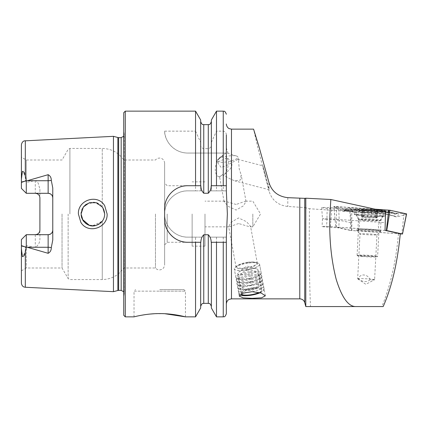 <?xml version="1.0" encoding="UTF-8"?>
<svg xmlns="http://www.w3.org/2000/svg" width="428" height="428" viewBox="0 0 428 428"><rect width="100%" height="100%" fill="white"/><g stroke="black" fill="none" stroke-linecap="round" stroke-linejoin="round"><path stroke-width="0.32" stroke-dasharray="2.14 1.6" d="M104.694 205.745C97.852 193.595 77.607 199.796 78.399 214L80.817 222.266C87.836 234.464 107.899 228.113 107.112 214L104.694 205.745M81.127 215.3L81.053 214L83.385 206.949L89.436 202.685L96.573 202.76L102.715 207.425L104.705 214C104.689 216.67 103.876 219.072 102.265 221.206C103.87 219.077 104.689 216.675 104.71 214C104.443 219.457 101.655 223.229 96.348 225.31C91.501 226.337 86.873 225.888 83.053 220.575L81.058 214L82.331 219.345M224.358 174.496A10.802 6.11 -75.5 0 0 228.006 166.369A10.802 6.11 -75.5 0 0 226.861 157.755L227.701 158.381C231.452 160.73 232.677 163.678 231.377 167.236L229.724 169.456L224.358 174.496C222.426 174.533 221.153 175.33 220.538 176.887L219.575 176.796L222.555 174.635L230.451 179.038L234.951 180.916L240.317 180.076L241.194 174.95L239.289 169.274L238.476 160.072L237.85 159.36L227.862 164.85L221.148 167.519L216.975 161.677L216.916 162.233L216.675 160.928A10.802 2.755 -10.3 0 1 217.536 159.542A10.802 2.755 -10.3 0 1 227.3 156.193A10.802 2.755 -10.3 0 1 236.631 156.06A10.802 2.755 -10.3 0 1 237.925 157.049A10.802 2.755 -10.3 0 1 227.3 161.784A10.802 2.755 -10.3 0 1 216.675 160.928M269.009 182.665L269.009 189.256L262.904 165.936L269.009 188.791L269.009 191.081L258.405 150.1L253.579 129.144M226.861 157.755C221.217 160.875 215.578 162.629 216.975 161.677A10.802 6.11 -75.5 0 0 215.525 166.369A10.802 6.11 -75.5 0 0 219.072 176.823A10.802 6.11 -75.5 0 0 220.538 176.887M370.145 279.826C366.657 282.357 362.794 282.095 358.562 279.029C359.461 273.225 367.941 273.776 370.145 279.826A8.485 0.444 3 0 0 374.57 279.703A8.485 0.444 3 0 0 374.602 279.671L376.961 234.795A8.485 0.444 3 0 1 376.945 234.817A8.485 0.444 3 0 1 368.46 234.79A8.485 0.444 3 0 1 360.023 233.929A8.485 0.444 3 0 1 360.012 233.902A8.485 0.444 3 0 1 368.508 233.907A8.485 0.444 3 0 1 376.961 234.795M349.762 211.507L350.773 222.742L350.158 230.392L398.479 233.72C396.039 261.289 390.502 285.572 381.867 306.566L310.519 306.566C309.396 283.309 309.005 247.165 309.428 209.95L309.439 208.73L349.762 211.507L338.692 209.089L327.136 208.292A7.8 0.407 3 0 1 321.69 207.617A7.8 0.407 3 0 1 331.823 207.757L385.521 211.453M246.945 269.94A12.856 3.28 -10.3 0 1 234.298 268.918A12.856 3.28 -10.3 0 1 235.325 267.27A12.856 3.28 -10.3 0 1 246.945 263.284A12.856 3.28 -10.3 0 1 258.052 263.124A12.856 3.28 -10.3 0 1 259.593 264.301A12.856 3.28 -10.3 0 1 246.945 269.94M246.731 268.228A10.802 2.755 -10.3 0 1 236.106 267.377A10.802 2.755 -10.3 0 1 236.968 265.991A10.802 2.755 -10.3 0 1 246.731 262.642A10.802 2.755 -10.3 0 1 256.062 262.503A10.802 2.755 -10.3 0 1 257.356 263.498A10.802 2.755 -10.3 0 1 246.731 268.228M238.573 223.534L229.098 226.856L228.654 226.54L231.291 222.153L238.573 217.943L246.528 221.688L250.562 226.278L249.963 226.856L238.573 223.534M236.112 204.466L224.721 201.144L224.122 201.722L228.161 206.317L236.112 210.057L243.398 205.852L246.03 201.46L245.586 201.144L236.112 204.466M223.491 155.797L220.639 157.124L217.499 160.644L221.174 156.712L223.491 155.797A10.802 6.11 -75.5 0 0 217.499 160.644M358.562 279.029A8.485 0.444 3 0 1 357.685 278.821A8.485 0.444 3 0 1 357.658 278.778L360.012 233.902M381.011 231.147A12.342 0.647 3 0 1 380.995 231.184A12.342 0.647 3 0 1 368.652 231.147A12.342 0.647 3 0 1 356.38 229.889A12.342 0.647 3 0 1 356.364 229.857A12.342 0.647 3 0 1 368.722 229.857A12.342 0.647 3 0 1 381.011 231.147M159.735 289.596L183.906 289.596L159.735 289.596M164.759 313.713L154.289 313.735M149.837 314.077L145.456 314.607M141.475 315.249L134.023 316.854L134.023 291.142L159.735 291.142L134.023 291.142L135.569 289.596M48.139 234.699L26.285 234.699L21.4 239.584L26.285 234.699L35.283 234.699L26.285 234.699L26.285 267.998L26.285 234.699L21.4 239.584L21.4 283.149M26.285 234.699L26.285 245.565L25.311 250.166C25.043 253.146 24.054 254.863 22.336 255.329L21.4 247.357M35.283 180.536L35.283 193.301A4.628 4.628 0 0 1 39.911 197.929L39.911 189.235L38.333 183.633C37.734 182.098 36.717 181.065 35.283 180.536L26.285 182.435L26.285 193.301L35.283 193.301L26.285 193.301L26.285 160.002L26.285 193.301L21.4 188.416L26.285 193.301L21.4 188.416L21.4 144.851M89.259 225.262L96.407 225.294L102.265 221.206L92.683 225.829M86.579 224.01L85.819 223.491M195.553 111.146L195.553 131.145L164.625 131.145C164.352 138.891 171.986 152.817 187.732 153.058L195.553 153.058L195.553 190.856L187.764 190.856C175.346 190.567 164.336 201.604 164.625 214L164.625 264.782L164.625 214C164.363 226.417 175.314 237.412 187.764 237.144L195.553 237.144L195.553 316.854M167.193 214L167.193 242.285L167.193 214M155.466 214L155.466 267.998L155.466 214M123.74 112.692L123.74 315.308M62.039 214L62.039 267.998L62.039 214M113.452 136.329L113.452 291.671M252.82 214L252.82 226.856L252.82 214M192.135 214L192.135 246.143L192.135 214M204.991 214L204.991 246.143L204.991 214M195.553 237.144L201.952 237.144L203.76 234.753L208.286 234.753L210.095 237.144L226.337 237.144L226.337 303.998M210.095 237.144L226.337 237.144L226.337 242.285L226.337 237.363M226.803 226.856L227.364 214L226.337 190.856L210.095 190.856L208.286 193.247L203.76 193.247L201.952 190.856L195.553 190.856M52.772 188.004L52.772 239.996M39.911 189.235L39.911 238.765C39.825 242.612 38.279 245.512 35.283 247.464L26.285 245.565M26.285 182.435L25.311 177.834C25.043 174.854 24.054 173.137 22.336 172.671L21.4 180.643M304.752 302.666L304.752 207.559L287.803 206.467C278.12 205.333 271.855 200.208 269.009 191.081M304.752 207.559L309.439 208.73M350.773 222.742L339.201 220.217L338.794 227.91L326.559 227.065A6.431 0.337 3 0 1 322.07 226.508A6.431 0.337 3 0 1 330.421 226.626L385.04 230.387M338.692 209.089L339.201 220.217L326.965 219.371L326.559 227.065M350.158 230.392L338.794 227.91M310.519 306.566L305.801 306.566M26.285 193.301L48.139 193.301M216.488 111.146L216.488 131.145L223.25 131.145C225.278 131.562 226.305 132.846 226.337 135.007L226.337 147.778L228.028 153.058L226.337 153.058L226.337 190.856L210.095 190.856M226.337 190.637L226.337 147.778M211.368 120.011L211.368 142.444L216.488 131.145M211.368 185.715L211.368 142.444M200.673 185.715L200.673 144.493C200.662 146.745 201.69 148.131 203.76 148.65L208.286 148.65C210.351 148.131 211.384 146.745 211.368 144.493M200.673 120.011L200.673 144.493M195.553 131.145L200.673 142.444M195.553 153.058L226.337 153.058L226.337 190.856M216.488 153.058L216.488 190.856M216.488 237.144L216.488 316.854M211.368 153.058L211.368 190.856L211.368 153.058M211.368 242.285L211.368 307.989M200.673 307.989L200.673 242.285M200.673 153.058L200.673 190.856L200.673 153.058M123.74 214L123.74 130.652L123.74 214M81.053 214C80.443 203.134 96.118 197.8 102.265 206.794L94.711 202.316L86.146 204.279M102.265 206.794C103.87 208.923 104.689 211.325 104.71 214C104.689 211.33 103.876 208.928 102.265 206.794L102.265 148.43L102.265 206.794M164.625 214L164.625 163.218L164.625 214M201.952 190.856L187.764 190.856A23.144 23.144 0 0 0 164.625 214A23.144 23.144 0 0 0 187.764 237.144L201.952 237.144M226.337 185.715L211.186 185.715M200.828 185.715L167.193 185.715L164.625 183.147M183.232 186.164A23.144 23.144 0 0 0 165.074 204.311M164.625 208.859L164.625 219.141M187.764 242.285L200.855 242.285M211.213 242.285L226.337 242.285M164.625 131.145A23.144 23.144 0 0 0 187.732 153.058L228.028 153.058M39.911 230.071A4.628 4.628 0 0 1 35.283 234.699A4.628 4.628 0 0 0 39.911 230.071L39.911 238.765M237.85 159.36L262.899 165.818L265.783 176.101M327.136 208.292L326.965 219.371A6.431 0.337 -177 0 1 322.477 218.82A6.431 0.337 -177 0 0 322.477 218.82A6.431 0.337 -177 0 1 330.823 218.933L385.441 222.694M400.282 233.72L398.479 233.72M357.658 278.778A8.485 0.444 3 0 1 366.154 278.783A8.485 0.444 3 0 1 374.602 279.671M381.867 306.566L383.172 306.566M374.778 217.333L361.644 216.745L363.185 217.007L361.751 217.108L362.639 217.237L368.663 217.724L377.132 217.906L375.586 217.638L377.02 217.536L374.778 217.333L375.142 210.351L377.255 210.314A8.614 0.449 3 0 1 377.961 210.704A8.614 0.449 3 0 1 377.416 210.747L377.116 210.763A8.614 0.449 3 0 1 370.209 210.613L369.594 210.587A8.614 0.449 3 0 1 365.582 210.319A8.614 0.449 3 0 1 362.5 210.004L361.537 209.843A8.614 0.449 3 0 1 362.232 209.527A8.614 0.449 3 0 1 369.626 209.683A8.614 0.449 3 0 1 377.031 210.282M361.537 209.843A8.614 0.449 3 0 0 362.275 209.971L362.639 210.089C363.854 210.373 363.832 210.292 362.57 209.859L362.232 209.527L369.626 209.683L372.756 210.442L375.142 210.351M369.594 210.587L366.721 210.688L362.5 210.004M373.719 229.419A10.283 0.535 3 0 1 378.999 230.157A10.283 0.535 3 0 1 379.005 230.168A10.283 0.535 3 0 1 363.747 229.841A10.283 0.535 3 0 1 358.461 229.092A10.283 0.535 3 0 1 358.466 229.076A10.283 0.535 3 0 1 373.719 229.419M362.377 255.998A10.283 0.535 3 0 1 357.102 255.275A10.283 0.535 3 0 1 357.091 255.249A10.283 0.535 3 0 1 372.344 255.575A10.283 0.535 3 0 1 377.63 256.324A10.283 0.535 3 0 1 377.614 256.351A10.283 0.535 3 0 1 362.377 255.998M362.596 256.5A9.769 0.508 3 0 1 357.589 255.816A9.769 0.508 3 0 1 362.179 255.596A9.769 0.508 3 0 1 372.071 256.099A9.769 0.508 3 0 1 377.079 256.837A9.769 0.508 3 0 1 362.596 256.5M376.223 211.277A13.498 0.706 3 0 1 383.055 212.165A13.498 0.706 3 0 1 383.162 212.261A13.498 0.706 3 0 1 381.471 212.513A13.498 0.706 3 0 1 363.142 211.828A13.498 0.706 3 0 1 356.203 210.849A13.498 0.706 3 0 1 356.321 210.763A13.498 0.706 3 0 1 357.894 210.597A13.498 0.706 3 0 1 376.223 211.277M361.671 209.485A9.256 0.482 3 0 1 371.188 209.736A9.256 0.482 3 0 1 378.823 210.523A9.256 0.482 3 0 1 377.838 210.801A9.256 0.482 3 0 1 366.555 210.432A9.256 0.482 3 0 1 360.697 209.57A9.256 0.482 3 0 1 361.671 209.485M362.944 215.546A13.498 0.706 3 0 1 356.01 214.583A13.498 0.706 3 0 1 356.005 214.562A13.498 0.706 3 0 1 376.03 214.995A13.498 0.706 3 0 1 382.969 215.98A13.498 0.706 3 0 1 382.958 216.001A13.498 0.706 3 0 1 362.944 215.546M377.116 210.763L370.209 210.613M376.496 217.574L376.865 210.592L377.255 210.314L376.865 210.592C375.618 210.897 375.645 210.977 376.934 210.822L377.416 210.747M376.865 210.592C375.618 210.897 375.645 210.977 376.934 210.822L376.57 217.809M362.275 217.071L362.639 210.089C363.854 210.373 363.832 210.292 362.57 209.859L362.232 209.527M355.283 209.656A15.686 0.819 3 0 1 354.561 209.367A15.686 0.819 3 0 1 367.861 209.255A15.686 0.819 3 0 1 385.163 210.726A15.686 0.819 3 0 1 385.885 211.015A15.686 0.819 3 0 1 372.585 211.127A15.686 0.819 3 0 1 355.283 209.656M355.015 214.776A15.686 0.819 3 0 1 354.288 214.492A15.686 0.819 3 0 1 367.593 214.375A15.686 0.819 3 0 1 384.89 215.846A15.686 0.819 3 0 1 385.617 216.135A15.686 0.819 3 0 1 372.312 216.247A15.686 0.819 3 0 1 355.015 214.776M358.375 230.168A11.315 0.594 3 0 1 357.856 229.959A11.315 0.594 3 0 1 367.449 229.879A11.315 0.594 3 0 1 379.93 230.938A11.315 0.594 3 0 1 380.449 231.147A11.315 0.594 3 0 1 370.857 231.227A11.315 0.594 3 0 1 358.375 230.168M380.535 210.014A5.141 0.268 3 0 1 383.889 210.367L391.968 212.133A5.141 0.268 3 0 1 392.187 212.202A5.141 0.268 3 0 1 385.526 212.133L359.905 210.367A5.141 0.268 3 0 1 356.551 210.014L348.472 208.249A5.141 0.268 3 0 1 348.258 208.131A5.141 0.268 3 0 1 354.914 208.249L380.535 210.014L381.161 211.266L384.563 211.844L386.024 211.774L383.889 210.367M400.266 233.902L351.902 230.569L351.736 210.26L333.845 206.489L335.809 227.091L333.942 206.526L375.137 209.185M406.504 213.856L351.736 210.26M403.957 213.856L401.839 234.009M389.453 211.897A3.601 3.424 -77.7 0 1 387.131 212.245L387.131 212.245A3.601 3.424 -77.7 0 1 386.024 211.774L394.102 213.54C395.092 213.893 395.247 214.728 394.573 216.054L384.761 213.545L355.705 211.844L346.199 209.506L345.503 209.527L345.524 210.918L344.61 211.357L342.999 211.229C341.587 209.806 341.512 209.19 342.769 209.383L353.17 211.972L358.059 211.903L383.681 213.668L397.04 216.889C398.618 215.166 398.778 214.091 397.532 213.663L389.453 211.897L356.62 209.383C351.966 209.19 347.424 209.806 342.999 211.229L335.852 207.724L336.499 206.531L389.945 210.255L406.391 213.85L351.773 210.26L333.968 206.505L336.499 206.531L336.467 227.091L385.382 230.462M350.404 210.121L351.57 230.537L336.467 227.091M351.57 230.537L351.902 230.569M359.905 210.367L358.514 212.325L354.491 212.358L353.592 212.218L350.5 210.127M384.563 211.844L386.174 212.341L387.083 211.967L388.025 211.314L388.667 210.121M394.573 216.054L395.723 216.803L397.04 216.889L404.471 214.91L406.391 213.85M345.524 210.918L355.54 209.506L354.914 208.249M391.968 212.133L395.21 214.011L397.532 213.663M354.491 212.358L355.705 211.844M239.996 294.737A12.139 3.092 -10.3 0 1 253.076 288.616A12.139 3.092 -10.3 0 1 263.241 290.687A12.139 3.092 -10.3 0 1 260.133 292.725M253.044 287.734A12.856 3.28 -10.3 0 1 264.103 288.996A12.856 3.28 -10.3 0 1 263.809 289.927A12.856 3.28 -10.3 0 1 249.866 294.876A12.856 3.28 -10.3 0 1 239.407 294.384A12.856 3.28 -10.3 0 1 238.808 293.613A12.856 3.28 -10.3 0 1 253.044 287.734M252.552 285.043A12.856 3.28 -10.3 0 1 263.482 285.984A12.856 3.28 -10.3 0 1 263.611 286.305A12.856 3.28 -10.3 0 1 249.374 292.185A12.856 3.28 -10.3 0 1 238.316 290.922A12.856 3.28 -10.3 0 1 238.321 290.575A12.856 3.28 -10.3 0 1 252.552 285.043M251.969 282.833A11.829 3.017 -10.3 0 1 262.027 283.7A11.829 3.017 -10.3 0 1 261.792 284.957A11.829 3.017 -10.3 0 1 249.048 289.403A11.829 3.017 -10.3 0 1 239.541 289.018A11.829 3.017 -10.3 0 1 238.878 287.926A11.829 3.017 -10.3 0 1 251.969 282.833M251.937 281.667A12.856 3.28 -10.3 0 1 262.867 282.608A12.856 3.28 -10.3 0 1 262.61 283.978A12.856 3.28 -10.3 0 1 248.759 288.809A12.856 3.28 -10.3 0 1 238.428 288.392A12.856 3.28 -10.3 0 1 237.706 287.204A12.856 3.28 -10.3 0 1 251.937 281.667M251.354 279.457A11.829 3.017 -10.3 0 1 261.412 280.324A11.829 3.017 -10.3 0 1 261.176 281.581A11.829 3.017 -10.3 0 1 248.433 286.027A11.829 3.017 -10.3 0 1 238.926 285.642A11.829 3.017 -10.3 0 1 238.262 284.55A11.829 3.017 -10.3 0 1 251.354 279.457M251.322 278.291A12.856 3.28 -10.3 0 1 262.252 279.233A12.856 3.28 -10.3 0 1 261.995 280.602A12.856 3.28 -10.3 0 1 248.144 285.433A12.856 3.28 -10.3 0 1 237.813 285.016A12.856 3.28 -10.3 0 1 237.091 283.828A12.856 3.28 -10.3 0 1 251.322 278.291M250.738 276.081A11.829 3.017 -10.3 0 1 260.791 276.948A11.829 3.017 -10.3 0 1 260.561 278.205A11.829 3.017 -10.3 0 1 247.817 282.651A11.829 3.017 -10.3 0 1 238.31 282.266A11.829 3.017 -10.3 0 1 237.647 281.175A11.829 3.017 -10.3 0 1 250.738 276.081M250.701 274.915A12.856 3.28 -10.3 0 1 261.636 275.857A12.856 3.28 -10.3 0 1 261.38 277.226A12.856 3.28 -10.3 0 1 247.528 282.057A12.856 3.28 -10.3 0 1 237.198 281.64A12.856 3.28 -10.3 0 1 236.475 280.452A12.856 3.28 -10.3 0 1 250.701 274.915M250.118 272.706A11.829 3.017 -10.3 0 1 260.176 273.572A11.829 3.017 -10.3 0 1 259.94 274.83A11.829 3.017 -10.3 0 1 247.197 279.275A11.829 3.017 -10.3 0 1 237.695 278.89A11.829 3.017 -10.3 0 1 237.032 277.799A11.829 3.017 -10.3 0 1 250.118 272.706M250.086 271.539A12.856 3.28 -10.3 0 1 261.144 272.802A12.856 3.28 -10.3 0 1 260.764 273.85A12.856 3.28 -10.3 0 1 246.913 278.682A12.856 3.28 -10.3 0 1 236.582 278.264A12.856 3.28 -10.3 0 1 235.849 277.419A12.856 3.28 -10.3 0 1 250.086 271.539M248.524 262.979A12.856 3.28 -10.3 0 1 257.918 263.027A12.856 3.28 -10.3 0 1 259.582 264.242A12.856 3.28 -10.3 0 1 245.346 270.122A12.856 3.28 -10.3 0 1 234.287 268.859A12.856 3.28 -10.3 0 1 235.416 267.131A12.856 3.28 -10.3 0 1 248.524 262.979M247.924 262.252A10.186 2.595 -10.3 0 1 255.372 262.289A10.186 2.595 -10.3 0 1 255.013 265.125A10.186 2.595 -10.3 0 1 245.41 267.912A10.186 2.595 -10.3 0 1 237.54 265.547A10.186 2.595 -10.3 0 1 247.924 262.252M246.608 274.567A10.283 2.622 -10.3 0 1 237.759 273.556A10.283 2.622 -10.3 0 1 238.664 272.176A10.283 2.622 -10.3 0 1 249.15 268.854A10.283 2.622 -10.3 0 1 256.666 268.891A10.283 2.622 -10.3 0 1 257.998 269.865A10.283 2.622 -10.3 0 1 246.608 274.567M241.456 293.795A10.283 2.622 -10.3 0 1 252.852 289.13A10.283 2.622 -10.3 0 1 261.695 290.141A10.283 2.622 -10.3 0 1 259.143 292.474M21.4 246.004L25.776 247.502M102.265 221.206L102.265 279.57L102.265 221.206M69.908 214L69.908 148.43L69.908 214M68.127 214L68.127 278.542L68.127 214M117.861 137.506L117.861 290.494M118.658 137.613L118.658 290.387M121.167 137.613L121.167 290.387M124.222 214L124.222 293.902L124.222 214M125.281 111.146L125.281 316.854M231.478 129.144L231.478 298.856M25.311 140.742L25.311 177.834M299.787 207.099L299.787 298.856M287.803 197.672L287.803 206.467M25.311 250.166L25.311 287.258M223.25 111.146L223.25 131.145M208.286 124.644L208.286 148.65M203.76 124.644L203.76 148.65M223.25 153.058L223.25 190.856M223.25 237.144L223.25 316.854M208.286 234.753L208.286 303.356M208.286 153.058L208.286 193.247M203.76 153.058L203.76 193.247M203.76 234.753L203.76 303.356M21.4 181.996L25.776 180.498M35.283 234.699L35.283 247.464M159.735 291.142L185.452 291.142L159.735 291.142M330.421 226.626L331.823 207.757M364.051 220.35A10.684 0.556 3 0 1 358.568 219.591A10.684 0.556 3 0 1 363.693 219.366A10.684 0.556 3 0 1 374.409 219.917A10.684 0.556 3 0 1 379.893 220.709A10.684 0.556 3 0 1 364.051 220.35M367.829 217.627L368.192 210.64M362.206 216.841L362.57 209.859M363.993 217.312L364.362 210.33M371.178 217.799L371.541 210.811M374.939 217.873L375.308 210.892M370.942 217.023L371.311 210.041M367.593 216.846L367.962 209.87M363.832 216.771L364.196 209.79M380.497 220.056A11.315 0.594 3 0 1 381.022 220.265A11.315 0.594 3 0 1 371.429 220.345A11.315 0.594 3 0 1 358.948 219.286A11.315 0.594 3 0 1 358.423 219.077A11.315 0.594 3 0 1 368.021 218.997A11.315 0.594 3 0 1 380.497 220.056M333.968 206.505L335.852 207.724L334.054 206.531M388.025 211.314L389.945 210.255M406.472 213.898L404.471 214.91L403.941 213.85M352.303 211.32L351.773 210.26M356.62 209.383L356 209.923L355.54 209.506L381.161 211.266A3.601 1.07 93.9 0 0 381.621 211.689L385.419 212.299M342.769 209.383A3.601 3.424 -77.7 0 0 346.199 209.506L348.472 208.249M350.848 211.148L351.96 211.614L354.277 211.272L356.551 210.014M383.681 213.668A3.601 1.07 93.9 0 0 384.135 214.086L384.135 214.086A3.601 1.07 93.9 0 0 384.761 213.545L385.526 212.133M382.241 211.143A3.601 1.07 93.9 0 1 381.621 211.689L356 209.923C353.565 209.57 349.767 210.046 344.61 211.357M394.102 213.54L395.21 214.011L387.131 212.245L386.174 212.341M353.592 212.218L343.871 209.848L345.503 209.527L348.258 208.131M395.723 216.803C389.507 214.621 387.297 214.391 384.135 214.086L358.514 212.325L358.059 211.903M269.196 189.743L234.951 180.916M219.778 177.005L219.072 176.823M236.968 265.991L235.325 267.27M236.106 267.377L228.654 226.54M239.263 296.117L234.298 268.918M224.122 201.722L219.575 176.796M236.631 156.06L226.177 152.817L221.174 156.707M220.639 157.124L217.536 159.542M357.685 278.821L365.865 284.31L374.57 279.703M376.945 234.817L380.995 231.184M360.023 233.929L356.38 229.889M192.135 242.285L167.193 242.285L164.625 244.853M21.4 270.817L26.285 267.998L62.039 267.998L68.127 278.542L69.908 279.57L102.265 279.57C111.36 279.313 118.519 275.455 123.74 267.998L155.466 267.998C156.643 269.383 158.135 270.02 159.949 269.908L161.656 269.447C161.773 269.549 164.47 268.089 164.625 264.782M123.74 291.768L124.254 293.474L124.254 214L124.254 293.474L123.74 297.348M245.586 201.144L252.82 201.144L260.545 214L252.82 226.856L249.963 226.856M204.991 246.143L192.135 246.143M229.098 226.856L204.991 226.856M224.721 201.144L204.991 201.144M164.625 163.218C164.47 159.911 161.773 158.451 161.656 158.553L159.949 158.093C158.135 157.98 156.643 158.617 155.466 160.002L123.74 160.002C118.519 152.545 111.36 148.687 102.265 148.43L69.908 148.43L68.127 149.458L62.039 160.002L26.285 160.002L21.4 157.183M204.991 181.857L192.135 181.857M123.74 136.232L124.254 134.526L124.254 214L124.254 134.526L123.74 130.652M185.452 316.854L185.452 291.142L183.906 289.596M321.69 207.617L322.477 218.82L322.07 226.508M246.03 201.46L241.194 174.95M238.476 160.072L237.925 157.049M265.344 295.807L259.593 264.301M257.356 263.498L250.562 226.278M256.062 262.503L258.052 263.124M356.01 214.583L358.568 219.591L359.67 224.775L358.466 229.076M382.958 216.001L379.893 220.709L378.256 225.749L378.999 230.157L377.63 256.324M361.751 217.108L362.125 209.961M357.091 255.249L358.461 229.092M357.589 255.816L357.102 255.275M383.055 212.165A36 36 0 0 0 378.823 210.523M356.005 214.562L356.203 210.849M377.148 210.801L377.961 210.704M382.969 215.98L383.162 212.261M360.697 209.57A36 36 0 0 0 356.321 210.763M377.079 256.837L377.614 256.351M363.185 217.007L363.543 210.25M377.132 217.906L377.507 210.753M375.586 217.638L375.939 210.881M377.02 217.536L377.394 210.389M361.644 216.745L362.018 209.592M354.288 214.492L354.561 209.367M357.856 229.959L358.423 219.077C357.674 216.274 357.038 215 356.508 215.263L355.716 214.867C358.14 215.648 381.615 216.894 384.242 216.349C384.178 217.076 383.017 214.765 381.022 220.265L380.449 231.147M385.617 216.135L385.885 211.015M392.187 212.202L394.525 213.711M263.241 290.687L263.809 289.927M264.103 288.996L263.611 286.305M262.027 283.7L263.482 285.984M261.792 284.957L262.61 283.978M261.412 280.324L262.867 282.608M261.176 281.581L261.995 280.602M260.791 276.948L262.252 279.233M260.561 278.205L261.38 277.226M260.176 273.572L261.636 275.857M259.94 274.83L260.764 273.85M261.144 272.802L259.582 264.242M255.372 262.289L257.918 263.027M256.666 268.891L246.849 266.061L238.664 272.176M241.462 293.838L237.759 273.556M261.695 290.141L257.998 269.865M237.54 265.547L235.416 267.131M235.849 277.419L234.287 268.859M237.695 278.89L236.582 278.264M237.032 277.799L236.475 280.452M238.31 282.266L237.198 281.64M237.647 281.175L237.091 283.828M238.926 285.642L237.813 285.016M238.262 284.55L237.706 287.204M239.541 289.018L238.428 288.392M238.878 287.926L238.321 290.575M238.808 293.613L238.316 290.922M239.98 294.748L239.407 294.384M248.042 270.057A10.283 10.283 0 0 0 241.215 286.428A10.283 10.283 0 0 0 259.625 278.853A10.283 10.283 0 0 0 248.042 270.057"/><path stroke-width="0.64" d="M104.71 205.766L107.118 214C107.899 228.087 87.826 234.48 80.817 222.26L78.399 214C77.607 199.828 97.819 193.563 104.71 205.766M104.71 214L102.725 207.446L96.568 202.76L89.441 202.685L83.39 206.943L81.058 214L83.053 220.575C87.093 225.363 91.405 226.974 96 225.412C98.9 224.502 101.131 222.897 102.704 220.591C103.924 218.847 104.587 216.654 104.71 214M252.135 291.687L242.799 293.207L239.263 296.117L243.227 297.877L252.135 298.343L261.615 297.818L265.344 295.807L261.187 293.046L252.135 291.687M356.08 306.566L383.172 306.566C391.807 287.006 397.51 262.722 400.282 233.72L385.04 230.387L385.521 211.453L330.839 199.501L329.956 214C329.009 237.626 331.101 259.443 336.231 279.457C341.94 297.845 348.558 306.887 356.08 306.566L305.801 306.566L305.801 198.201L304.752 198.351L304.752 302.666L305.801 306.566M154.289 313.735L149.837 314.077M145.456 314.607L141.475 315.249M159.735 313.585C145.948 313.505 133.713 316.961 134.023 316.854C133.723 316.961 145.964 313.505 159.735 313.585C173.554 313.51 185.757 316.961 185.452 316.854C185.747 316.961 173.549 313.51 159.735 313.585M51.274 180.316A4.628 1.584 0 0 1 48.139 180.734L48.139 193.301C51.007 193.622 52.548 195.168 52.772 197.929A4.628 4.628 0 0 0 48.139 193.301L26.285 193.301L26.285 181.023L48.139 174.694C50.253 175.806 51.296 177.679 51.274 180.316L52.772 188.004L52.772 239.996L51.274 247.684A4.628 1.584 0 0 0 48.139 247.266L48.139 253.306C50.253 252.194 51.296 250.321 51.274 247.684M82.331 219.345L89.259 225.262M92.683 225.829L89.083 225.203M89.061 225.192L86.579 224.01M85.819 223.491L83.262 220.88M83.257 220.869L81.646 217.697M81.604 217.568L81.127 215.3M113.452 214L113.452 136.329L117.861 137.506L117.861 290.494L113.452 291.671L113.452 214M123.74 214L123.74 112.692L125.281 111.146L125.281 316.854L123.74 315.308L123.74 214M226.337 185.715L211.186 185.715C211.175 188.759 210.207 191.268 208.286 193.247L203.76 193.247C201.829 191.252 200.86 188.743 200.855 185.715L187.764 185.715C175.309 185.474 164.368 196.404 164.625 208.859L164.625 219.141C164.373 231.548 175.255 242.526 187.764 242.285L200.855 242.285C200.866 239.241 201.834 236.732 203.76 234.753L208.286 234.753C210.207 236.727 211.175 239.241 211.186 242.285L226.337 242.285L226.337 313.767L226.337 237.363L227.364 214L226.337 190.637L226.337 135.007M195.553 185.715L195.553 111.146L125.281 111.146M304.752 302.666C303.955 300.274 302.302 299.006 299.787 298.856L231.478 298.856L229.215 299.381C229.28 299.268 226.663 300.36 226.337 303.998L226.337 242.285M226.337 237.144L226.803 226.856M52.772 230.071A4.628 4.628 0 0 1 48.139 234.699C51.007 234.378 52.548 232.832 52.772 230.071A4.628 4.628 0 0 1 48.139 234.699L26.285 234.699L26.285 246.977L48.139 253.306M35.283 193.301C38.151 193.627 39.692 195.168 39.911 197.929L39.911 230.071C39.692 232.832 38.151 234.373 35.283 234.699M26.285 193.301L21.4 188.416L21.4 178.578L22.433 171.355C24.027 171.815 24.985 173.335 25.311 175.903L26.285 181.023M231.478 298.856L231.478 129.144L253.579 129.144L259.074 146.954L269.009 182.665C271.828 191.503 278.093 196.506 287.803 197.672L304.752 198.351M330.839 199.501L305.801 198.201M25.311 252.097L25.311 287.258L24 286.974C24.294 287.145 21.758 286.434 21.4 283.149L21.4 249.422L22.433 256.645C24.027 256.185 24.985 254.665 25.311 252.097L26.285 246.977M26.285 234.699L21.4 239.584L21.4 249.422M21.4 178.578L21.4 144.851C22.015 140.967 24.91 140.737 24.503 140.866L113.452 136.329M216.488 185.715L216.488 111.146L223.25 111.146C223.833 111.644 224.716 109.921 226.337 114.233M211.368 185.715L211.368 120.011L216.488 111.146M200.673 185.715L200.673 120.011L195.553 111.146M223.25 242.285L223.25 316.854L216.488 316.854L216.488 242.285M216.488 316.854L211.368 307.989L211.368 242.285M195.553 242.285L195.553 316.854L200.673 307.989L200.673 242.285M195.553 316.854L185.452 316.854L164.759 313.713M86.146 204.279L83.283 207.093M83.262 207.12L81.09 213.085M192.135 185.715L187.764 185.715A23.144 23.144 0 0 0 183.232 186.164M165.074 204.311A23.144 23.144 0 0 0 164.625 208.859M164.625 219.141A23.144 23.144 0 0 0 187.764 242.285M375.137 209.185L390.036 210.26L386.735 230.569L402.481 234.009L400.266 233.902M390.036 210.26L406.6 213.898L402.502 234.02L406.504 213.856M385.382 230.462L386.404 230.531L388.71 210.121M386.735 230.569L386.404 230.531M260.133 292.725A12.139 3.092 -10.3 0 1 250.08 295.363A12.139 3.092 -10.3 0 1 240.21 294.892A12.139 3.092 -10.3 0 1 239.996 294.737M259.143 292.474A10.283 2.622 -10.3 0 1 250.31 294.844A10.283 2.622 -10.3 0 1 241.462 293.838A10.283 2.622 -10.3 0 1 241.456 293.795M118.658 137.613L121.167 137.613L121.167 290.387L118.658 290.387L118.658 137.613L117.861 137.506M25.311 175.903L25.311 140.742M299.787 298.856L299.787 198.298M223.25 185.715L223.25 111.146M208.286 193.247L208.286 124.644C208.891 124.141 209.752 125.875 211.368 121.563M203.76 193.247L203.76 124.644C203.193 124.157 202.294 125.869 200.673 121.563M211.368 306.437C209.752 302.125 208.869 303.853 208.286 303.356L208.286 234.753M208.286 303.356L203.76 303.356L203.76 234.753M27.108 180.734L48.139 180.734L48.139 174.694M26.242 180.75L21.4 182.403M48.139 234.699L48.139 247.266L27.108 247.266M26.242 247.25L21.4 245.597M118.658 290.387L117.861 290.494M121.167 290.387L123.74 291.768M25.311 287.258L113.452 291.671M208.286 124.644L203.76 124.644M231.478 129.144L229.215 128.619C229.28 128.732 226.663 127.64 226.337 124.002M223.25 316.854C223.833 316.356 224.716 318.079 226.337 313.767M203.76 303.356C203.172 303.853 202.289 302.125 200.673 306.437M134.023 316.854L125.281 316.854M121.167 137.613L123.74 136.232"/></g></svg>
